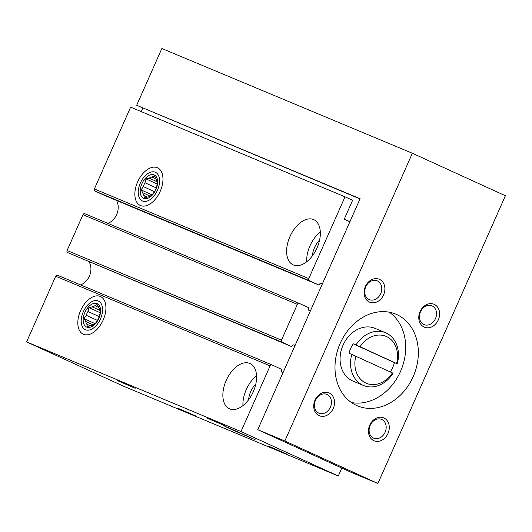 <?xml version="1.0" encoding="UTF-8"?>
<svg xmlns="http://www.w3.org/2000/svg" width="532" height="532" viewBox="0 0 532 532"><rect width="100%" height="100%" fill="white"/><g stroke="black" fill="none" stroke-linecap="round" stroke-linejoin="round"><path stroke-width="0.8" d="M310.282 311.147L309.258 310.675A1.656 1.337 112.7 0 1 308.713 308.607L309.045 307.848L299.257 303.38A1.656 1.337 112.7 0 0 297.368 304.337L281.501 340.141A1.656 1.337 112.7 0 0 282.046 342.209L291.842 346.678L292.174 345.926A1.656 1.337 112.7 0 1 294.063 344.962L295.094 345.434M299.19 303.353L84.861 213.738A1.656 1.337 112.7 0 0 82.972 214.702L67.105 250.499A1.656 1.337 112.7 0 0 67.65 252.574L291.842 346.678M80.591 284.906A14.909 12.03 112.7 0 0 89.196 261.957M283.011 372.693L281.98 372.227A1.656 1.337 112.7 0 1 281.435 370.152L281.774 369.394L271.985 364.925A1.656 1.337 112.7 0 0 270.096 365.883L240.996 431.552L338.299 475.994L341.81 468.054M271.918 364.899L57.589 275.29A1.656 1.337 112.7 0 0 55.7 276.248L26.6 341.91L240.996 431.552M80.585 310.635A20.708 12.229 114.5 0 1 95.667 295.985A20.708 12.229 114.5 0 1 105.868 306.226A20.708 12.229 114.5 0 1 94.137 331.908A20.708 12.229 114.5 0 1 79.86 331.13A20.708 12.229 114.5 0 1 80.585 310.635M226.18 380.48A24.851 14.67 114.5 0 1 250.047 363.536A24.851 14.67 114.5 0 1 253.066 392.237A24.851 14.67 114.5 0 1 229.398 408.742A24.851 14.67 114.5 0 1 226.18 380.48M177.874 408.217L196.002 416.077L177.874 408.217M117.06 380.44L135.195 388.3L117.06 380.44M268.148 445.956L286.276 453.816L268.148 445.956M207.334 418.179L225.462 426.046L207.334 418.179M230.968 429.238L255.141 439.725L229.358 428.1L224.85 426.298L230.968 429.238M26.6 341.91L123.903 386.352L338.299 475.994M349.883 221.797L344.231 219.217L352.616 200.285L345.015 196.813L308.779 278.588A1.656 1.337 112.7 0 0 309.325 280.663L319.114 285.132L319.453 284.374A1.656 1.337 112.7 0 1 321.335 283.416L322.365 283.889M319.114 285.132L104.718 195.497L94.929 191.021A1.656 1.337 112.7 0 1 94.383 188.953L130.619 107.171L345.015 196.813M137.628 181.904A20.708 12.229 114.5 0 1 152.717 167.254A20.708 12.229 114.5 0 1 162.912 177.495A20.708 12.229 114.5 0 1 151.181 203.184A20.708 12.229 114.5 0 1 136.904 202.399A20.708 12.229 114.5 0 1 137.628 181.904M289.933 236.607A24.851 14.67 114.5 0 1 313.8 219.663A24.851 14.67 114.5 0 1 316.819 248.364A24.851 14.67 114.5 0 1 293.152 264.876A24.851 14.67 114.5 0 1 289.933 236.607M107.863 223.36A14.909 12.03 112.7 0 0 116.475 200.411M242.944 405.63A24.851 14.67 114.5 0 1 246.25 389.643A24.851 14.67 114.5 0 1 256.557 375.818M248.604 399.771A16.565 9.782 114.5 0 1 250.758 391.532A16.565 9.782 114.5 0 1 255.839 383.931M306.705 261.757A24.851 14.67 114.5 0 1 310.003 245.771A24.851 14.67 114.5 0 1 320.317 231.952M312.357 255.899A16.565 9.782 114.5 0 1 314.518 247.659A16.565 9.782 114.5 0 1 319.592 240.058M360.018 198.915L136.684 105.303L360.111 198.715L257.761 429.67L350.807 472.163L377.886 483.488L505.4 195.743L412.353 153.249L161.854 48.512L136.684 105.303M355.828 356.201A25.45 20.535 112.7 0 0 365.91 383.087A25.45 20.535 112.7 0 0 392.41 372.912L351.778 354.418A28.575 23.062 112.7 0 0 363.489 385.481A28.575 23.062 112.7 0 0 393.048 373.271L392.41 372.912M141.206 111.6L142.769 108.082M257.761 429.67L284.846 440.988L377.886 483.488M413.158 376.683A49.702 40.106 112.7 0 0 395.841 314.159A49.702 40.106 112.7 0 0 339.662 344.543A49.702 40.106 112.7 0 0 357.497 405.869A49.702 40.106 112.7 0 0 413.158 376.683M387.988 433.474A12.422 10.028 112.7 0 0 378.664 417.387A12.422 10.028 112.7 0 0 369.946 437.058A12.422 10.028 112.7 0 0 387.988 433.474M438.321 319.885A12.422 10.028 112.7 0 0 428.998 303.805A12.422 10.028 112.7 0 0 420.28 323.476A12.422 10.028 112.7 0 0 438.321 319.885M333.258 408.476A12.422 10.028 112.7 0 0 323.935 392.39A12.422 10.028 112.7 0 0 315.217 412.061A12.422 10.028 112.7 0 0 333.258 408.476M383.592 294.888A12.422 10.028 112.7 0 0 374.269 278.801A12.422 10.028 112.7 0 0 365.551 298.479A12.422 10.028 112.7 0 0 383.592 294.888M284.846 440.988L412.353 153.249M380.726 293.631A10.181 8.219 112.7 0 0 377.175 280.816A10.181 8.219 112.7 0 0 365.664 287.041A10.181 8.219 112.7 0 0 369.321 299.609A10.181 8.219 112.7 0 0 380.726 293.631M330.392 407.213A10.181 8.219 112.7 0 0 326.841 394.398A10.181 8.219 112.7 0 0 315.33 400.629A10.181 8.219 112.7 0 0 318.987 413.191A10.181 8.219 112.7 0 0 330.392 407.213M435.455 318.628A10.181 8.219 112.7 0 0 431.904 305.814A10.181 8.219 112.7 0 0 420.4 312.038A10.181 8.219 112.7 0 0 424.051 324.606A10.181 8.219 112.7 0 0 435.455 318.628M385.121 432.21A10.181 8.219 112.7 0 0 381.577 419.396A10.181 8.219 112.7 0 0 370.066 425.627A10.181 8.219 112.7 0 0 373.717 438.188A10.181 8.219 112.7 0 0 385.121 432.21M351.459 402.551A49.702 40.106 112.7 0 0 400.516 371.396A49.702 40.106 112.7 0 0 389.238 312.191M396.606 363.449A25.45 20.535 112.7 0 0 386.525 336.563A25.45 20.535 112.7 0 0 360.024 346.738L397.238 363.802A28.575 23.062 112.7 0 0 386.086 332.985A28.575 23.062 112.7 0 0 385.534 332.746L375.053 328.364A28.575 23.062 112.7 0 0 342.754 345.833A28.575 23.062 112.7 0 0 353.009 381.098L363.489 385.481M385.534 332.746A28.575 23.062 112.7 0 0 355.974 344.955L360.024 346.738M390.322 371.961A28.575 23.062 112.7 0 0 394.431 362.631L397.238 363.802M394.431 362.631L353.168 343.785A28.575 23.062 112.7 0 0 348.972 353.248L351.778 354.418M353.168 343.785L355.974 344.955M344.836 219.49L349.956 221.631M85.492 329.74A15.741 9.29 114.5 0 1 81.23 322.286A15.741 9.29 114.5 0 1 90.147 302.768A15.741 9.29 114.5 0 1 102.25 313.042A15.741 9.29 114.5 0 1 85.492 329.74M86.669 327.087A12.841 7.581 114.5 0 1 88.412 306.951A12.841 7.581 114.5 0 1 100.528 312.018A12.841 7.581 114.5 0 1 86.669 327.087M100.249 312.776L88.957 307.616L92.209 306.864A10.647 6.284 114.5 0 1 95.029 305.78L97.083 304.484L98.739 307.336A10.647 6.284 114.5 0 1 99.87 310.07L100.329 312.37L99.331 316.241A10.647 6.284 114.5 0 1 97.642 320.065L95.447 323.389L93.393 324.686A10.647 6.284 114.5 0 1 90.573 325.77L87.321 326.522L86.856 324.214A10.647 6.284 114.5 0 1 85.732 321.481L93.113 324.853M88.957 307.616L87.96 311.486L99.211 316.626M95.082 323.662L84.076 318.635L86.264 315.31A10.647 6.284 114.5 0 1 87.96 311.486M84.076 318.635L85.732 321.481M86.856 324.214L90.38 325.823M86.264 315.31L97.442 320.41M92.209 306.864L99.963 310.409M95.029 305.78L98.892 307.549M142.536 201.01A15.741 9.29 114.5 0 1 138.273 193.562A15.741 9.29 114.5 0 1 147.191 174.037A15.741 9.29 114.5 0 1 159.294 184.311A15.741 9.29 114.5 0 1 142.536 201.01M143.713 198.363A12.841 7.581 114.5 0 1 145.455 178.22A12.841 7.581 114.5 0 1 157.572 183.287A12.841 7.581 114.5 0 1 143.713 198.363M157.299 184.045L146.001 178.892L149.253 178.14A10.647 6.284 114.5 0 1 152.072 177.056L154.127 175.76L155.783 178.606A10.647 6.284 114.5 0 1 156.913 181.339L157.372 183.646L156.375 187.517A10.647 6.284 114.5 0 1 154.686 191.334L152.491 194.659L150.436 195.956A10.647 6.284 114.5 0 1 147.617 197.04L144.365 197.791L143.899 195.49A10.647 6.284 114.5 0 1 142.775 192.757L150.157 196.128M146.001 178.892L145.003 182.762L156.255 187.902M152.125 194.931L141.12 189.904L143.308 186.579A10.647 6.284 114.5 0 1 145.003 182.762M141.12 189.904L142.775 192.757M143.899 195.49L147.424 197.099M143.308 186.579L154.486 191.686M149.253 178.14L157.007 181.685M152.072 177.056L155.942 178.819M82.972 214.702L297.368 304.337M67.105 250.499L281.501 340.141M67.65 252.574L282.046 342.209M293.418 344.882L295.034 345.554M55.7 276.248L270.096 365.883M94.383 188.953L308.779 278.588M94.929 191.021L309.325 280.663M320.69 283.337L322.312 284.008M57.556 275.277L271.952 364.912M84.827 213.724L299.223 303.366"/></g></svg>
